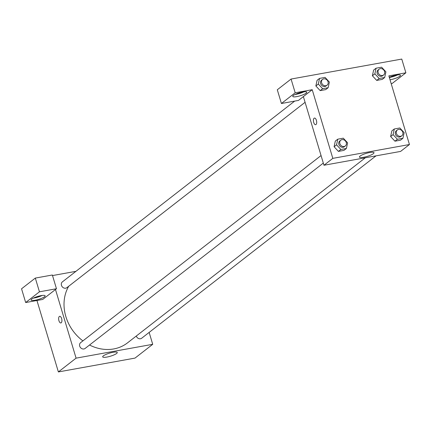 <?xml version="1.0" encoding="UTF-8"?>
<svg xmlns="http://www.w3.org/2000/svg" width="431" height="431" viewBox="0 0 431 431"><rect width="100%" height="100%" fill="white"/><g stroke="black" fill="none" stroke-linecap="round" stroke-linejoin="round"><path stroke-width="0.65" d="M149.142 332.414L152.714 344.315L135.011 358.096L58.379 371.931L36.942 300.493M61.224 322.787A3.362 1.562 79.8 0 1 60.879 322.948A3.362 1.562 79.8 0 1 58.745 319.921A3.362 1.562 79.8 0 1 59.683 316.332A3.362 1.562 79.8 0 1 61.735 318.972A3.362 1.562 79.8 0 1 61.224 322.787M42.701 299.453L56.472 288.738L39.442 291.809L25.671 302.53L42.701 299.453M152.714 344.315L76.082 358.15L58.379 371.931M76.082 358.15L55.486 289.503M59.688 316.332A3.362 1.562 -100.2 0 0 58.745 319.921A3.362 1.562 -100.2 0 0 60.879 322.948M35.17 300.224A7.332 1.535 -16.7 0 1 31.097 300.035A7.332 1.535 -16.7 0 1 37.675 296.458A7.332 1.535 -16.7 0 1 45.142 295.822A7.332 1.535 -16.7 0 1 35.17 300.224M33.359 298.107A7.332 1.535 163.3 0 0 34.48 297.934A7.332 1.535 163.3 0 0 42.19 295.461M39.754 295.903A4.886 1.024 -16.7 0 1 35.638 297.137M25.671 302.53L21.55 288.797L35.32 278.081L39.442 291.809M56.472 288.738L52.35 275.005L35.32 278.081M103.343 355.877A7.607 1.595 -16.7 0 1 111.317 352.66A7.607 1.595 -16.7 0 1 117.259 352.493A7.607 1.595 -16.7 0 1 110.433 356.205A7.607 1.595 -16.7 0 1 102.686 356.868A7.607 1.595 -16.7 0 1 103.343 355.877M52.517 275.565L75.937 271.336M294.68 101.107L62.403 281.869A3.663 3.152 52.1 0 0 62.166 286.696A3.663 3.152 52.1 0 0 66.907 287.649L305.078 102.303M321.057 155.548L80.64 342.645A3.663 3.152 52.1 0 0 80.403 347.472A3.663 3.152 52.1 0 0 85.139 348.431L323.315 163.08M136.277 336.035A3.663 3.152 52.1 0 0 141.68 338.222L376.031 155.85M68.707 286.249A41.538 35.725 52.1 0 0 82.897 340.883M89.529 345.015A41.538 35.725 52.1 0 0 127.549 342.828L365.337 157.778M391.197 83.679L392.113 83.517L405.883 72.801L388.854 75.872L409.45 144.525L400.598 151.416L323.967 165.251L303.37 96.598L298.451 100.423L281.421 103.499L295.192 92.784L312.222 89.707L303.37 96.598M281.421 103.499L277.3 89.772L291.07 79.051L401.762 59.069L405.883 72.801M301.409 92.282A4.886 1.024 -16.7 0 1 297.293 93.516M295.014 94.486A7.332 1.535 163.3 0 0 296.135 94.314A7.332 1.535 163.3 0 0 303.844 91.841M296.819 96.603A7.332 1.535 -16.7 0 1 292.751 96.415A7.332 1.535 -16.7 0 1 299.329 92.837A7.332 1.535 -16.7 0 1 306.791 92.202A7.332 1.535 -16.7 0 1 296.819 96.603M395.071 75.371A4.886 1.024 -16.7 0 1 390.955 76.61M389.338 77.483A7.332 1.535 163.3 0 0 389.796 77.408A7.332 1.535 163.3 0 0 397.506 74.929M389.279 77.294A7.332 1.535 -16.7 0 1 396.418 75.096A7.332 1.535 -16.7 0 1 400.453 75.29A7.332 1.535 -16.7 0 1 390.481 79.697A7.332 1.535 -16.7 0 1 390.023 79.773M295.192 92.784L291.07 79.051M328.158 87.703L322.63 88.7L318.32 84.05L319.538 78.404L325.071 77.402L329.381 82.052L328.158 87.703L325.701 89.616L320.168 90.612L315.853 85.968M346.395 148.48L340.862 149.476L336.552 144.827L337.775 139.181L343.302 138.184L347.612 142.833L346.395 148.48L343.933 150.392L338.405 151.394L334.09 146.745M402.931 138.27L400.474 140.188L394.941 141.185L390.626 136.541L391.854 130.889L394.311 128.971L399.844 127.975L404.154 132.624L402.931 138.27L397.398 139.272L393.088 134.623L394.311 128.971M384.694 77.494L382.238 79.406L376.705 80.408L372.395 75.759L373.618 70.108L376.074 68.195L381.607 67.198L385.917 71.848L384.694 77.494L379.167 78.49L374.857 73.841L376.074 68.195M409.45 144.525L332.818 158.36L312.222 89.707M360.079 156.081A7.607 1.595 -16.7 0 1 368.052 152.87A7.607 1.595 -16.7 0 1 373.995 152.698A7.607 1.595 -16.7 0 1 367.164 156.415A7.607 1.595 -16.7 0 1 359.422 157.073A7.607 1.595 -16.7 0 1 360.079 156.081M332.818 158.36L323.967 165.251M315.993 124.527A3.362 1.562 79.8 0 1 315.648 124.683A3.362 1.562 79.8 0 1 313.509 121.655A3.362 1.562 79.8 0 1 314.452 118.072A3.362 1.562 79.8 0 1 316.505 120.707A3.362 1.562 79.8 0 1 315.993 124.527M314.452 118.072A3.362 1.562 -100.2 0 0 313.515 121.655A3.362 1.562 -100.2 0 0 315.648 124.683M397.355 129.963L396.369 130.733A3.663 3.152 52.1 0 0 396.132 135.56A3.663 3.152 52.1 0 0 400.873 136.514L401.854 135.749A3.663 3.152 52.1 0 0 402.796 132.279A3.663 3.152 52.1 0 0 397.355 129.963A3.663 3.152 52.1 0 0 397.118 134.795A3.663 3.152 52.1 0 0 401.854 135.749M393.088 134.623L390.631 136.535L394.941 141.185L400.474 140.188M397.398 139.272L394.941 141.185M340.819 140.172L339.833 140.937A3.663 3.152 52.1 0 0 339.596 145.764A3.663 3.152 52.1 0 0 344.337 146.723L345.317 145.958A3.663 3.152 52.1 0 0 346.26 142.489A3.663 3.152 52.1 0 0 340.819 140.172A3.663 3.152 52.1 0 0 340.582 144.999A3.663 3.152 52.1 0 0 345.317 145.958M336.552 144.827L334.095 146.745L335.313 141.093L337.775 139.181M343.933 150.392L338.405 151.394L334.095 146.745M340.862 149.476L338.405 151.394M379.118 69.186L378.138 69.951A3.663 3.152 52.1 0 0 377.901 74.778A3.663 3.152 52.1 0 0 382.636 75.737L383.622 74.972A3.663 3.152 52.1 0 0 384.565 71.503A3.663 3.152 52.1 0 0 379.118 69.186A3.663 3.152 52.1 0 0 378.881 74.013A3.663 3.152 52.1 0 0 383.622 74.972M374.857 73.841L372.395 75.759L376.705 80.408L382.238 79.406M379.167 78.49L376.705 80.408M322.582 79.396L321.596 80.161A3.663 3.152 52.1 0 0 321.359 84.988A3.663 3.152 52.1 0 0 326.1 85.941L327.086 85.176A3.663 3.152 52.1 0 0 328.023 81.712A3.663 3.152 52.1 0 0 322.582 79.396A3.663 3.152 52.1 0 0 322.345 84.223A3.663 3.152 52.1 0 0 327.086 85.176M318.32 84.05L315.858 85.963L317.081 80.317L319.538 78.404M325.701 89.616L320.168 90.612L315.858 85.963M322.63 88.7L320.168 90.612"/></g></svg>
